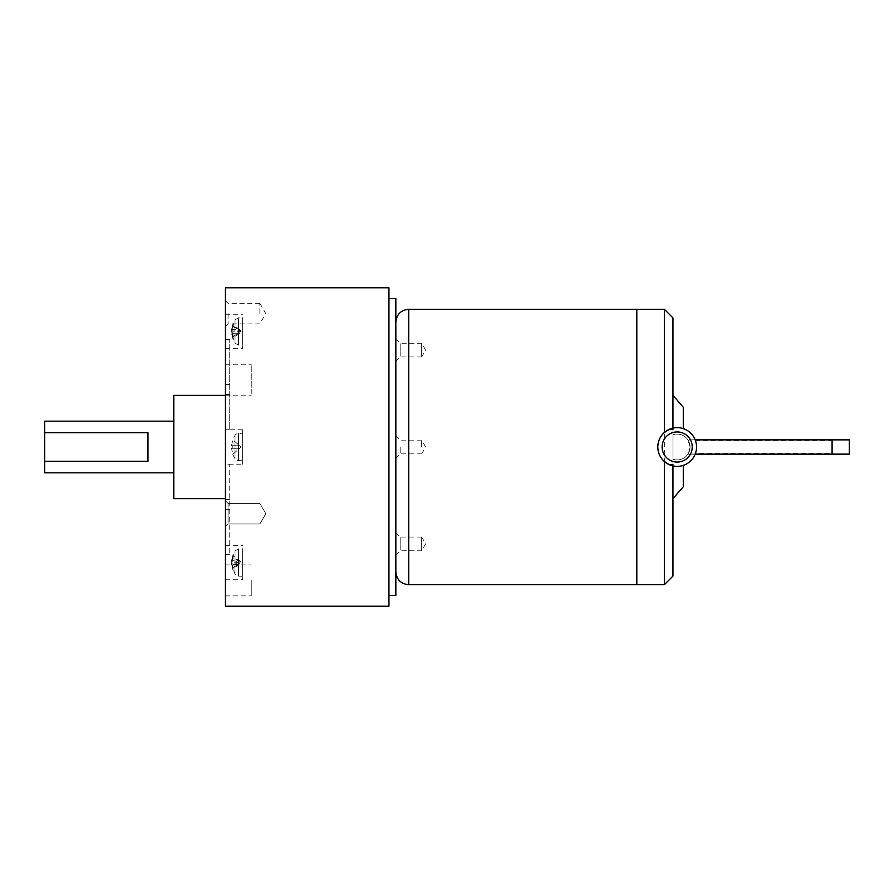 <?xml version="1.0" encoding="UTF-8"?>
<svg xmlns="http://www.w3.org/2000/svg" width="894" height="894" viewBox="0 0 894 894"><rect width="100%" height="100%" fill="white"/><g stroke="black" fill="none" stroke-linecap="round" stroke-linejoin="round"><path stroke-width="0.67" stroke-dasharray="4.47 3.35" d="M231.546 445.704L232.809 439.747L239.637 445.704L231.546 445.704L239.637 445.704L241.112 447L232.809 454.253L231.546 448.296L239.637 448.296L232.775 454.275L231.546 448.296L232.809 448.296L232.809 445.704L231.546 445.704L239.637 445.704L232.809 445.704L232.809 448.296L239.637 448.296L241.112 447L232.809 439.747L231.546 445.704M239.637 448.296L231.546 448.296L239.637 448.296M242.643 576.295L242.643 548.76L242.643 576.295L238.452 576.149L238.452 548.905L238.452 576.149L235.01 574.216L235.01 550.838L235.01 574.216L231.546 564.293L232.809 567.265L239.637 564.293L231.546 564.293L232.809 569.456L241.112 562.527L239.637 562.996L232.809 560.013L231.546 562.996L239.637 562.996L232.809 568.159L232.809 569.456M231.546 562.996L232.809 568.159M232.809 567.265L231.546 562.058L241.112 562.527L239.637 560.761L232.809 557.778L232.809 560.013M232.809 565.03L239.637 562.058L232.809 556.895L232.809 555.599L239.637 560.761L231.546 560.761L232.809 557.778M232.809 555.599L231.546 560.761L235.01 550.838L238.452 548.905L242.643 548.76M231.546 562.058L232.809 556.895M231.546 331.003L232.809 333.987L239.637 331.003L231.546 331.003L232.809 325.841L241.112 331.473L239.637 329.707L232.809 326.735L231.546 329.707L239.637 329.707L232.809 324.544L232.809 325.841M232.809 324.544L231.546 329.707L235.01 319.784L235.01 343.162L235.01 319.784L238.452 317.851L238.452 345.095L238.452 317.851L242.643 317.705L242.643 345.24L242.643 317.705M232.809 333.987L232.809 336.222L231.546 333.238L239.637 333.238L241.112 331.473L239.637 331.942L232.809 328.97L232.809 326.735M232.809 336.222L239.637 333.238L232.809 338.401L232.809 337.105L239.637 331.942L231.546 331.942L232.809 328.97M232.809 337.105L231.546 331.942M232.809 338.401L231.546 333.238L235.01 343.162L238.452 345.095L242.643 345.24M232.775 454.275A21.523 21.523 0 0 0 235.01 458.689A4.302 4.302 0 0 0 238.452 460.622L242.643 460.768L242.643 433.232L238.452 433.378A4.302 4.302 0 0 0 235.01 435.311A21.523 21.523 0 0 0 232.775 439.725M147.979 432.73L147.979 461.27M44.7 472.814L44.7 421.186M259.852 313.604L259.852 303.278L259.852 313.604M173.794 395.36L173.794 498.64M242.643 433.232L242.643 460.768M242.643 464.209L242.643 429.791L242.643 464.209L225.433 464.209L225.433 429.791L242.643 429.791M242.643 553.922L242.643 579.737L242.643 553.922M242.643 322.868L242.643 348.682L242.643 322.868M251.248 393.718L251.248 364.808L251.248 393.718M251.248 580.396L251.248 595.885L251.248 580.396M228.059 522.61L228.059 503.411L228.059 522.61M228.059 313.604L228.059 323.885L228.059 313.604M229.736 394.433L225.433 394.433L225.433 429.791L229.736 429.791L229.736 339.418L229.736 429.791L225.433 429.791L225.433 464.209L229.736 464.209L229.736 554.582L229.736 464.209L225.433 464.209L225.433 509.39L225.433 499.567L229.736 499.567M225.433 287.779L225.433 606.221M225.433 571.132L225.433 545.318L225.433 571.132M225.433 340.078L225.433 314.263L225.433 340.078M225.433 366.886L225.433 395.796L225.433 366.886M225.433 580.396L225.433 564.907L225.433 580.396M225.433 502.517L225.433 526.611L225.433 502.517M225.433 313.604L225.433 326.511L225.433 313.604M225.433 429.791L225.433 394.433M225.433 499.567L225.433 464.209M388.946 606.221L388.946 287.779M388.946 447L388.946 595.46L388.946 447M395.841 595.46L395.841 298.54M395.841 447L395.841 571.791L395.841 447M636.807 309.302L636.807 584.698M664.354 309.302L664.354 584.698M683.284 407.239L683.284 428.628M683.284 465.372L683.284 486.761M672.958 465.897L672.958 428.103M669.651 429.154A19.366 19.366 0 0 1 696.538 447A19.366 19.366 0 0 1 669.651 464.846A19.366 19.366 0 0 0 696.538 447A19.366 19.366 0 0 0 669.651 429.154M672.958 317.906L672.958 576.094M672.958 447L672.958 498.64L672.958 447M695.174 439.859L687.933 439.859C688.693 440.261 689.419 442.642 690.079 447L687.933 439.859L832.091 439.859L832.091 454.141L687.933 454.141L688.559 453.079L687.933 454.141L695.174 454.141M849.3 439.859L849.3 454.141M687.933 439.859L688.559 440.921L832.091 440.921M672.958 459.203L672.958 434.797A12.907 12.907 0 0 1 690.079 447A12.907 12.907 0 0 1 672.958 459.203L672.958 434.797A12.907 12.907 0 0 1 690.079 447A12.907 12.907 0 0 1 672.958 459.203M688.559 453.079L690.079 447L688.559 453.079L832.091 453.079M395.841 359.801L395.841 338.915L395.841 359.801M421.655 344.145L421.655 356.997L421.655 344.145M400.177 356.036L400.177 343.262L400.177 356.036M421.655 356.036L421.655 343.262L421.655 356.036M395.841 534.199L395.841 555.085L395.841 534.199M400.177 549.821L400.177 537.048L400.177 549.821M421.655 549.821L421.655 537.048L421.655 549.821M421.655 537.931L421.655 550.782L421.655 537.931M421.655 447L421.655 440.116L421.655 447M400.177 447L400.177 453.839L400.177 447M235.01 435.311L235.01 458.689L235.01 435.311M238.452 433.378L238.452 460.622L238.452 433.378M408.748 309.302L408.748 584.698M672.958 432.54A15.064 15.064 0 0 1 692.235 447A15.064 15.064 0 0 1 672.958 461.46M265.82 513.704L259.852 524.029L265.82 513.704L259.852 503.367L265.82 513.704M225.433 326.511L228.059 323.885L259.852 323.885L265.82 313.604L259.852 303.278M259.852 503.411L228.059 503.411L225.433 500.785L228.059 503.411L259.852 503.411M259.852 523.985L228.059 523.985L225.433 526.611L228.059 523.985L259.852 523.985M259.852 303.323L228.059 303.323L225.433 300.697M225.433 545.318L242.643 545.318M225.433 579.737L242.643 579.737M225.433 348.682L242.643 348.682M225.433 314.263L242.643 314.263M225.433 395.796L251.248 395.796L225.433 395.796M225.433 364.808L251.248 364.808L225.433 364.808M225.433 564.907L251.248 564.907M225.433 595.885L251.248 595.885M225.433 384.61L229.736 384.61M225.433 339.418L229.736 339.418M225.433 554.582L229.736 554.582M225.433 509.39L229.736 509.39M395.841 338.915L400.177 343.262L421.655 343.262L425.633 350.113L421.655 356.997M421.655 356.952L400.177 356.952L395.841 361.299M421.655 537.003L425.633 543.887L421.655 550.782L400.177 550.738L395.841 555.085M421.655 537.048L400.177 537.048L395.841 532.701M421.655 453.884L425.633 447L421.655 440.116M421.655 453.839L400.177 453.839L395.841 458.186M421.655 440.161L400.177 440.161L395.841 435.814"/><path stroke-width="1.34" d="M147.979 432.73L147.979 461.27L44.7 461.27L44.7 432.73L147.979 432.73M173.794 421.186L44.7 421.186L44.7 432.73M44.7 461.27L44.7 472.814L173.794 472.814M225.433 498.64L173.794 498.64L173.794 395.36L225.433 395.36M225.433 606.221L225.433 287.779L388.946 287.779L388.946 606.221L225.433 606.221M388.946 298.54L395.841 298.54L395.841 595.46L388.946 595.46M672.958 465.897L672.958 576.094L664.354 584.698L636.807 584.698L636.807 309.302L408.748 309.302C400.903 310.062 396.601 314.364 395.841 322.209M636.807 447L636.807 309.302L636.807 447M672.958 429.645L669.651 429.154L664.354 432.495C660.13 436.361 657.95 441.189 657.805 447A19.366 19.366 0 0 1 677.171 427.634A19.366 19.366 0 0 1 696.538 447A19.366 19.366 0 0 1 677.171 466.366A19.366 19.366 0 0 1 657.805 447C657.95 452.811 660.13 457.639 664.354 461.505L669.651 464.846L672.958 464.355M664.354 432.495L664.354 309.302L636.807 309.302M664.354 584.698L664.354 461.505M683.284 428.628L683.284 407.239L672.958 395.36M672.958 498.64L683.284 486.761L683.284 465.372M672.958 428.103L672.958 317.906L664.354 309.302M832.091 439.859L849.3 439.859L849.3 454.141L832.091 454.141L832.091 439.859L695.174 439.859M636.807 584.698L408.748 584.698L408.748 309.302M692.235 447A15.064 15.064 0 0 1 677.171 462.064A15.064 15.064 0 0 1 662.119 447A15.064 15.064 0 0 1 677.171 431.936A15.064 15.064 0 0 1 692.235 447M408.748 584.698C400.903 583.938 396.601 579.636 395.841 571.791M832.091 454.141L695.174 454.141"/></g></svg>
